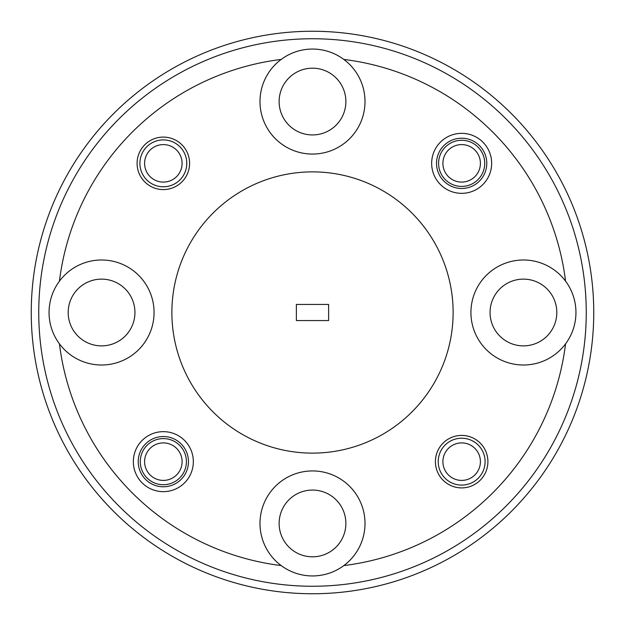 <?xml version="1.0" encoding="UTF-8"?>
<svg xmlns="http://www.w3.org/2000/svg" width="625" height="625" viewBox="0 0 625 625"><rect width="100%" height="100%" fill="white"/><g stroke="black" fill="none" stroke-linecap="round" stroke-linejoin="round"><path stroke-width="0.94" d="M38.75 312.5A273.75 273.75 0 0 0 312.5 586.25A273.75 273.75 0 0 0 586.25 312.5A273.75 273.75 0 0 0 312.5 38.75A273.75 273.75 0 0 0 38.75 312.5M593.75 312.5A281.25 281.25 0 0 1 312.5 593.75A281.25 281.25 0 0 1 31.25 312.5A281.25 281.25 0 0 1 312.5 31.25A281.25 281.25 0 0 1 593.75 312.5M140.281 461.656A23.062 23.062 0 0 1 163.344 438.594A23.062 23.062 0 0 1 186.406 461.656A23.062 23.062 0 0 1 163.344 484.719A23.062 23.062 0 0 1 140.281 461.656M438.594 163.344A23.062 23.062 0 0 1 461.656 140.281A23.062 23.062 0 0 1 484.719 163.344A23.062 23.062 0 0 1 461.656 186.406A23.062 23.062 0 0 1 438.594 163.344M193.344 461.656A30 30 0 0 0 163.344 431.656A30 30 0 0 0 133.344 461.656A30 30 0 0 0 163.344 491.656A30 30 0 0 0 193.344 461.656M188.469 461.656A25.125 25.125 0 0 0 163.344 436.531A25.125 25.125 0 0 0 138.219 461.656A25.125 25.125 0 0 0 163.344 486.781A25.125 25.125 0 0 0 188.469 461.656M491.656 163.344A30 30 0 0 0 461.656 133.344A30 30 0 0 0 431.656 163.344A30 30 0 0 0 461.656 193.344A30 30 0 0 0 491.656 163.344M486.781 163.344A25.125 25.125 0 0 0 461.656 138.219A25.125 25.125 0 0 0 436.531 163.344A25.125 25.125 0 0 0 461.656 188.469A25.125 25.125 0 0 0 486.781 163.344M487.906 461.656A26.25 26.25 0 0 0 461.656 435.406A26.25 26.25 0 0 0 435.406 461.656A26.25 26.25 0 0 0 461.656 487.906A26.25 26.25 0 0 0 487.906 461.656M189.594 163.344A26.25 26.25 0 0 0 163.344 137.094A26.25 26.25 0 0 0 137.094 163.344A26.25 26.25 0 0 0 163.344 189.594A26.25 26.25 0 0 0 189.594 163.344M345.875 523.438A33.375 33.375 0 0 0 312.5 490.062A33.375 33.375 0 0 0 279.125 523.438A33.375 33.375 0 0 0 312.5 556.812A33.375 33.375 0 0 0 345.875 523.438M343.828 565.57A52.5 52.5 0 0 0 312.5 470.937A52.5 52.5 0 0 0 281.172 565.57A52.5 52.5 0 0 0 343.828 565.57A255 255 0 0 0 565.57 343.828A52.5 52.5 0 0 0 506.938 262.656A52.5 52.5 0 0 0 506.938 362.344A52.5 52.5 0 0 0 565.57 343.828M556.812 312.5A33.375 33.375 0 0 0 523.438 279.125A33.375 33.375 0 0 0 490.062 312.5A33.375 33.375 0 0 0 523.438 345.875A33.375 33.375 0 0 0 556.812 312.5M345.875 101.562A33.375 33.375 0 0 0 312.5 68.188A33.375 33.375 0 0 0 279.125 101.562A33.375 33.375 0 0 0 312.5 134.938A33.375 33.375 0 0 0 345.875 101.562M281.172 59.43A52.5 52.5 0 0 0 312.5 154.062A52.5 52.5 0 0 0 343.828 59.43A52.5 52.5 0 0 0 281.172 59.43A255 255 0 0 0 59.43 281.172A52.5 52.5 0 0 0 59.43 343.828A255 255 0 0 0 281.172 565.57M134.938 312.5A33.375 33.375 0 0 0 101.562 279.125A33.375 33.375 0 0 0 68.188 312.5A33.375 33.375 0 0 0 101.562 345.875A33.375 33.375 0 0 0 134.938 312.5M59.43 343.828A52.5 52.5 0 0 0 154.062 312.5A52.5 52.5 0 0 0 59.43 281.172M171.875 312.5A140.625 140.625 0 0 0 312.5 453.125A140.625 140.625 0 0 0 453.125 312.5A140.625 140.625 0 0 0 312.5 171.875A140.625 140.625 0 0 0 171.875 312.5M296.375 320.562L296.375 304.438L328.625 304.438L328.625 320.562L296.375 320.562M565.57 281.172A255 255 0 0 0 343.828 59.43M144.594 163.344A18.75 18.75 0 0 0 163.344 182.094A18.75 18.75 0 0 0 182.094 163.344A18.75 18.75 0 0 0 163.344 144.594A18.75 18.75 0 0 0 144.594 163.344M186.781 163.344A23.438 23.438 0 0 1 163.344 186.781A23.438 23.438 0 0 1 139.906 163.344A23.438 23.438 0 0 1 163.344 139.906A23.438 23.438 0 0 1 186.781 163.344M461.656 480.406A18.75 18.75 0 0 0 480.406 461.656A18.75 18.75 0 0 0 461.656 442.906A18.75 18.75 0 0 0 442.906 461.656A18.75 18.75 0 0 0 461.656 480.406M461.656 438.219A23.438 23.438 0 0 1 485.094 461.656A23.438 23.438 0 0 1 461.656 485.094A23.438 23.438 0 0 1 438.219 461.656A23.438 23.438 0 0 1 461.656 438.219M442.906 163.344A18.75 18.75 0 0 0 461.656 182.094A18.75 18.75 0 0 0 480.406 163.344A18.75 18.75 0 0 0 461.656 144.594A18.75 18.75 0 0 0 442.906 163.344M163.344 442.906A18.75 18.75 0 0 0 144.594 461.656A18.75 18.75 0 0 0 163.344 480.406A18.75 18.75 0 0 0 182.094 461.656A18.75 18.75 0 0 0 163.344 442.906"/></g></svg>
